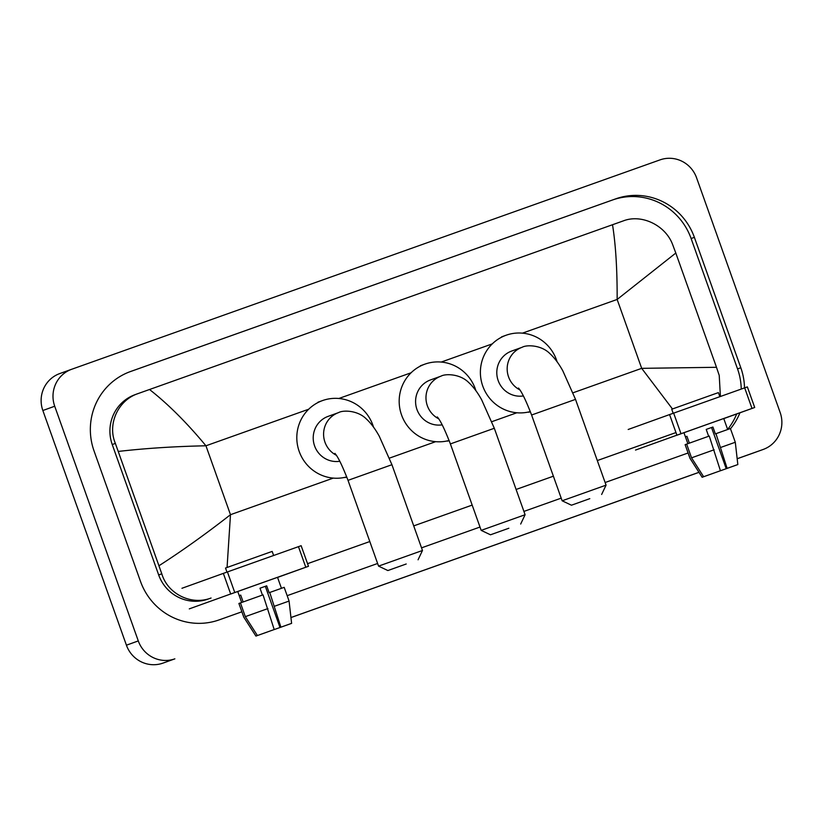 <?xml version="1.0" encoding="UTF-8"?>
<svg xmlns="http://www.w3.org/2000/svg" width="823" height="823" viewBox="0 0 823 823"><rect width="100%" height="100%" fill="white"/><g stroke="black" fill="none" stroke-linecap="round" stroke-linejoin="round"><path stroke-width="1.23" d="M709.796 423.485L676.413 435.398L709.796 423.485M683.964 432.723L676.413 435.398L683.964 432.723M723.787 418.609L754.701 407.478L752.006 408.434L744.681 387.849L747.366 386.892L754.701 407.478M680.991 433.711L676.897 435.172L669.572 414.576L673.656 413.125L680.991 433.711L752.006 408.434M635.51 450.068L676.897 435.172M673.656 413.125L744.681 387.849M669.572 414.576L628.175 429.483M706.216 429.411L711.545 427.507L726.215 468.688L737.83 464.563L735.299 442.26L730.413 428.536L715.362 433.886L712.913 427.024L709.632 428.186L706.216 429.4L708.654 436.262M720.464 470.756L736.338 465.098L720.464 470.756L720.228 470.067M687.863 443.679L683.964 432.703L708.161 424.071L723.756 418.537L727.666 429.503M689.376 443.144L686.927 436.283L685.446 436.818L687.884 443.669M673.183 413.29L671.733 409.226L713.253 394.423L718.397 392.612L719.847 396.686M702.142 477.268L690.013 458.39L685.127 444.667L690.065 458.37L702.153 477.258L713.767 473.132L702.153 477.258M703.634 476.723L720.423 470.746L703.634 476.723L691.546 457.835L686.66 444.111L685.178 444.646M686.66 444.111L709.261 436.046L720.423 470.746M691.546 457.835L714.148 449.769M726.215 468.688L727.12 468.359L715.959 433.67M720.845 447.393L735.299 442.26M727.12 468.359L737.83 464.553M711.545 427.507L712.913 427.024M685.446 436.818L686.927 436.283M589.803 498.656L571.45 505.209L589.803 498.656M562.14 500.785L606.057 485.148L575.514 399.371L531.596 415.008L562.14 500.785L571.45 505.209M575.514 399.371L562.86 370.916C558.889 363.694 554.589 357.943 549.959 353.674C541.369 344.909 526.658 344.631 522.183 347.255A23.311 22.756 70.2 0 0 522.101 347.285L511.711 351.03A23.311 22.756 70.2 0 0 498.172 380.586A23.311 22.756 70.2 0 0 523.397 395.935M530.321 411.562A40.06 39.113 -109.8 0 1 482.762 386.069A40.06 39.113 -109.8 0 1 506.042 335.259A40.06 39.113 -109.8 0 1 556.461 359.846A40.06 39.113 -109.8 0 1 557.099 361.801M406.223 563.992L387.87 570.545L406.223 563.992M378.559 566.121L422.477 550.484L391.933 464.707L348.016 480.344L378.559 566.121L387.87 570.545M391.933 464.707L379.28 436.252C375.309 429.03 371.008 423.279 366.389 419.01C357.789 410.245 343.078 409.967 338.603 412.59A23.311 22.756 70.2 0 0 338.52 412.621L328.13 416.366A23.311 22.756 70.2 0 0 314.592 445.922A23.311 22.756 70.2 0 0 339.817 461.271M346.74 476.898A40.06 39.113 -109.8 0 1 299.181 451.405A40.06 39.113 -109.8 0 1 322.462 400.595A40.06 39.113 -109.8 0 1 372.881 425.182A40.06 39.113 -109.8 0 1 373.519 427.137M508.851 528.243L490.487 534.796L508.851 528.243M481.177 530.372L525.095 514.735L494.314 428.269L450.387 443.916L481.177 530.372L490.487 534.796M494.314 428.269L481.661 399.824C477.69 392.592 473.39 386.841 468.76 382.572C460.17 373.817 445.459 373.529 440.984 376.162A23.311 22.756 70.2 0 0 440.891 376.193L430.511 379.928A23.311 22.756 70.2 0 0 416.963 409.494A23.311 22.756 70.2 0 0 442.198 424.843M449.121 440.459A40.06 39.113 -109.8 0 1 401.552 414.977A40.06 39.113 -109.8 0 1 424.833 364.167A40.06 39.113 -109.8 0 1 475.252 388.744A40.06 39.113 -109.8 0 1 475.9 390.699M263.576 582.293L230.193 594.206L263.576 582.293M243.155 601.952L240.707 595.091L239.226 595.626L241.664 602.477L237.744 591.511L230.193 594.206L245.182 588.846L277.536 577.345L281.445 588.311M277.567 577.417L308.481 566.286L305.786 567.242L298.461 546.657L301.146 545.7L308.481 566.286M234.771 592.519L230.677 593.98L223.352 573.384L227.436 571.934L234.771 592.519L305.786 567.242M189.29 608.876L230.677 593.98M227.436 571.934L298.461 546.657M223.352 573.384L181.955 588.28M259.996 588.219L265.325 586.315L279.995 627.496L291.609 623.371L289.079 601.068L284.192 587.344L269.142 592.694L266.693 585.832L263.411 586.994L259.996 588.208L262.434 595.07M274.244 629.564L290.118 623.906L274.244 629.564L274.008 628.875M226.963 572.098L225.512 568.035L267.033 553.231L272.176 551.42L273.627 555.494M255.922 636.076L243.793 617.199L238.907 603.475L243.845 617.178L255.932 636.066L267.547 631.941L255.932 636.066M257.414 635.531L274.203 629.544L257.414 635.531L245.326 616.643L240.439 602.92L238.958 603.454M240.439 602.92L263.041 594.854L274.203 629.544M245.326 616.643L267.928 608.578M279.995 627.496L280.9 627.167L269.738 592.478M274.625 606.201L289.079 601.068M280.9 627.167L291.609 623.361M265.325 586.315L266.693 585.832M239.226 595.626L240.707 595.091M737.171 458.72L763.127 449.481A29.134 28.445 -109.8 0 0 763.219 449.44A29.134 28.445 -109.8 0 0 780.153 412.488L696.577 177.799A29.134 28.445 -109.8 0 0 660.005 159.888L71.745 369.249A29.134 28.445 -109.8 0 0 71.652 369.28A29.134 28.445 -109.8 0 0 54.719 406.233L138.285 640.922A29.134 28.445 -109.8 0 0 174.867 658.842L162.995 663.112A29.134 28.445 -109.8 0 1 126.423 645.201L42.847 410.512A29.134 28.445 -109.8 0 1 59.781 373.56A29.134 28.445 -109.8 0 1 59.873 373.519M751.44 453.679A29.134 28.445 -109.8 0 1 751.348 453.72A29.134 28.445 -109.8 0 1 751.255 453.751L737.171 458.761M698.984 472.351L290.951 617.569M698.964 472.309L290.951 617.528M744.506 387.911A62.641 61.159 70.2 0 0 740.803 367.727L694.375 237.343A62.641 61.159 70.2 0 0 615.748 198.837L130.662 371.471A62.641 61.159 70.2 0 0 130.466 371.543A62.641 61.159 70.2 0 0 94.059 450.994L140.486 581.377A62.641 61.159 70.2 0 0 219.124 619.894L241.869 611.798M730.485 428.742A62.641 61.159 70.2 0 0 739.949 412.786M287.165 595.677L377.623 563.477M421.541 547.851L479.994 527.049M523.912 511.412L561.193 498.152M605.121 482.515L688.09 452.989M741.245 389.073A62.641 61.159 70.2 0 0 737.542 368.91L691.114 238.526A62.641 61.159 70.2 0 0 612.487 200.01L129.52 371.893M727.635 429.411A62.641 61.159 70.2 0 0 736.688 413.959M307.555 563.693L369.805 541.534L307.555 563.673M472.176 505.085L413.722 525.887L472.176 505.096M516.103 489.469L553.385 476.198L516.093 489.459M675.971 432.559L597.303 460.561L675.971 432.569M135.219 394.608A39.339 38.403 70.2 0 0 135.095 394.659A39.339 38.403 70.2 0 0 112.237 444.543L158.664 574.927A39.339 38.403 70.2 0 0 208.034 599.103M672.453 408.959L641.683 368.344L716.494 367.295L719.23 375.411L720.403 396.491M211.069 598.012C191.327 605.707 167.655 593.969 161.792 573.796L115.364 443.412C107.196 424.154 118.008 400.081 138.243 393.517L149.529 389.505C168.108 404.072 186.914 422.837 205.945 445.788C174.949 446.416 145.764 448.298 118.368 451.426M135.095 394.659L138.243 393.517M716.494 367.295L675.806 253.042L617.147 299.449C617.26 269.666 615.727 244.76 612.518 224.73L149.529 389.505M612.518 224.73L623.33 220.883C641.539 213.743 665.766 225.286 672.803 245.028L675.806 253.042M159.055 565.689C182.161 550.854 205.966 533.86 230.481 514.694L227.066 567.469M522.183 347.255L522.101 347.285A23.311 22.756 70.2 0 0 508.552 376.852A23.311 22.756 70.2 0 0 519.858 389.896M338.603 412.59L338.52 412.621A23.311 22.756 70.2 0 0 324.972 442.188A23.311 22.756 70.2 0 0 336.278 455.232M440.984 376.162L440.891 376.193A23.311 22.756 70.2 0 0 427.353 405.749A23.311 22.756 70.2 0 0 438.659 418.794M573.045 392.777L641.683 368.344L617.147 299.449L522.43 333.15M333.284 478.101L230.481 514.694L205.945 445.788L308.687 409.226M338.85 398.486L411.058 372.788M441.221 362.058L492.267 343.891M389.464 458.113L435.655 441.673M491.845 421.674L516.854 412.765M54.719 406.233L42.847 410.512M138.285 640.922L126.423 645.201M174.867 658.842L162.995 663.112M763.127 449.481L751.255 453.751M612.487 200.01L615.748 198.837M691.114 238.526L694.375 237.343M737.542 368.91L740.803 367.727M158.664 574.927L161.792 573.796M112.237 444.543L115.364 443.412M506.042 335.259L501.588 336.864M530.362 411.665L528.726 412.261M518.48 388.045C521.556 391.398 525.928 400.389 531.596 415.008M601.644 494.458L606.057 485.148M322.462 400.595L318.007 402.2M346.781 477.001L345.146 477.597M334.899 453.38C337.975 456.734 342.347 465.725 348.016 480.344M418.063 559.794L422.477 550.484M424.833 364.167L420.388 365.762M449.163 440.562L447.517 441.159M437.28 416.942C440.346 420.296 444.718 429.287 450.387 443.916M520.681 524.045L525.095 514.735M71.652 369.28L59.781 373.56M763.219 449.44L751.348 453.72"/></g></svg>
